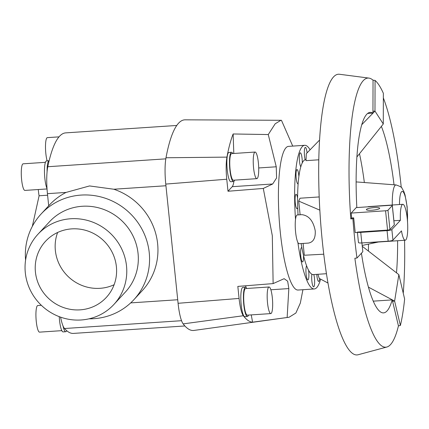 <?xml version="1.0" encoding="UTF-8"?>
<svg xmlns="http://www.w3.org/2000/svg" width="429" height="429" viewBox="0 0 429 429"><rect width="100%" height="100%" fill="white"/><g stroke="black" fill="none" stroke-linecap="round" stroke-linejoin="round"><path stroke-width="0.64" d="M314.285 288.953L298.053 290.036A71.986 14.103 -93.8 0 1 280.293 232.223A71.986 14.103 -93.8 0 1 288.46 146.38L304.692 145.297A71.986 14.103 86.2 0 0 295.511 219.434A14.398 2.821 -93.8 0 1 297.233 214.967L301.844 214.661C308.842 215.503 313.304 220.892 315.235 230.823C315.61 238.116 313.331 242.203 308.392 243.082L299.152 243.699A14.398 2.821 -93.8 0 1 297.887 242.465A71.986 14.103 86.2 0 0 314.285 288.953A71.986 14.103 86.2 0 0 320.613 279.118M292.734 146.096L281.451 120.292L185.14 119.825A177.488 34.776 86.2 0 0 165.991 157.765A26.893 5.271 86.2 0 0 165.766 184.084L178.083 303.292A26.893 5.271 86.2 0 0 183.156 323.89A177.488 34.776 86.2 0 0 193.956 330.437L289.087 317.24L252.59 322.179L251.249 314.897M233.8 153.475L233.14 133.971L268.264 134.55L275.182 123.793L280.974 120.259M268.264 134.55L276.249 166.784L276.582 177.922L272.688 183.987L263.293 188.444L227.997 191.254L226.753 179.225A22.587 4.424 -93.8 0 1 226.941 157.116A173.187 33.934 -93.8 0 1 233.14 133.971M252.59 322.179A173.187 33.934 -93.8 0 1 243.334 315.739A22.587 4.424 -93.8 0 1 239.076 298.434L237.832 286.406L273.128 283.596L272.308 235.693L263.293 188.444M326.458 273.707L313.326 274.587A57.593 11.283 -93.8 0 1 311.888 274.233A57.593 11.283 -93.8 0 1 308.569 270.216A57.593 11.283 -93.8 0 1 306.596 265.787A57.593 11.283 -93.8 0 1 303.512 255.411A7.196 1.41 -93.8 0 1 302.547 261.942A7.196 1.41 -93.8 0 1 301.212 259.078A7.196 1.41 -93.8 0 1 300.595 251.592A7.196 1.41 -93.8 0 1 301.587 247.576A7.196 1.41 -93.8 0 1 301.877 247.705A57.593 11.283 -93.8 0 1 301.147 243.565M308.569 270.216A7.196 1.41 -93.8 0 1 307.888 279.912A7.196 1.41 -93.8 0 1 307.169 279.113A7.196 1.41 -93.8 0 1 305.952 271.948A7.196 1.41 -93.8 0 1 306.596 265.787M313.819 274.555A7.196 1.41 -93.8 0 1 314.645 282.357A7.196 1.41 -93.8 0 1 313.642 286.867A7.196 1.41 -93.8 0 1 313.583 286.867A7.196 1.41 -93.8 0 1 311.98 282.084A7.196 1.41 -93.8 0 1 311.888 274.233M319.594 278.577A7.196 1.41 -93.8 0 1 319.187 280.807A7.196 1.41 -93.8 0 1 318.667 281.435A7.196 1.41 -93.8 0 1 316.779 274.356M298.048 214.913A57.593 11.283 -93.8 0 1 297.721 207.491A57.593 11.283 -93.8 0 1 297.597 198.15A57.593 11.283 -93.8 0 1 298.134 183.864A57.593 11.283 -93.8 0 1 298.884 176.491A57.593 11.283 -93.8 0 1 300.793 166.822A57.593 11.283 -93.8 0 1 302.273 162.881A57.593 11.283 -93.8 0 1 305.175 159.749A7.196 1.41 -93.8 0 1 304.333 151.925A7.196 1.41 -93.8 0 1 305.341 147.378A7.196 1.41 -93.8 0 1 305.4 147.383A7.196 1.41 -93.8 0 1 307.084 152.885M300.793 166.822A7.196 1.41 -93.8 0 1 299.404 160.371A7.196 1.41 -93.8 0 1 299.796 153.437A7.196 1.41 -93.8 0 1 300.311 152.815A7.196 1.41 -93.8 0 1 302.273 162.881M298.134 183.864A7.196 1.41 -93.8 0 1 297.967 183.928A7.196 1.41 -93.8 0 1 296.407 179.81A7.196 1.41 -93.8 0 1 296.112 172.109A7.196 1.41 -93.8 0 1 297.007 169.562A7.196 1.41 -93.8 0 1 298.884 176.491M297.721 207.491A7.196 1.41 -93.8 0 1 297.04 208.671A7.196 1.41 -93.8 0 1 295.077 199.694A7.196 1.41 -93.8 0 1 296.08 194.31A7.196 1.41 -93.8 0 1 297.597 198.15M269.031 286.99L245.554 288.556A13.331 2.612 86.2 0 0 244.042 304.451A13.331 2.612 86.2 0 0 247.329 315.159L270.812 313.594A13.331 2.612 86.2 0 0 272.324 297.694A13.331 2.612 86.2 0 0 269.031 286.99A13.331 2.612 86.2 0 0 267.519 302.885A13.331 2.612 86.2 0 0 270.812 313.594M247.42 316.489L244.809 316.661A14.666 2.874 -93.8 0 1 241.195 304.885A14.666 2.874 -93.8 0 1 242.857 287.398L245.463 287.226A14.666 2.874 86.2 0 0 243.801 304.713A14.666 2.874 86.2 0 0 247.42 316.489A14.666 2.874 86.2 0 0 248.525 315.079M255.089 152.054L231.612 153.62A13.331 2.612 86.2 0 0 230.1 169.519A13.331 2.612 86.2 0 0 233.387 180.223L256.864 178.657A13.331 2.612 86.2 0 0 258.376 162.757A13.331 2.612 86.2 0 0 255.089 152.054A13.331 2.612 86.2 0 0 253.577 167.948A13.331 2.612 86.2 0 0 256.864 178.657M233.473 181.553L230.866 181.73A14.666 2.874 -93.8 0 1 227.247 169.954A14.666 2.874 -93.8 0 1 228.914 152.467L231.521 152.29A14.666 2.874 86.2 0 0 229.858 169.777A14.666 2.874 86.2 0 0 233.473 181.553A14.666 2.874 86.2 0 0 234.583 180.142M47.603 195.206L39.098 195.774A11.583 2.268 -93.8 0 1 38.465 191.468A11.583 2.268 -93.8 0 1 38.294 189.521M57.636 232.47A41.372 39.892 -137.2 0 0 55.362 250.525A41.372 39.892 -137.2 0 0 114.119 284.722M116.393 266.666A41.372 39.892 42.8 0 1 106.279 297.463A41.372 39.892 42.8 0 1 63.395 307.502A41.372 39.892 42.8 0 1 35.43 272.072A41.372 39.892 42.8 0 1 45.544 241.275A41.372 39.892 42.8 0 1 88.433 231.236A41.372 39.892 42.8 0 1 116.393 266.666M37.95 234.25L49.501 221.766A51.716 49.866 42.8 0 1 103.11 209.218A51.716 49.866 42.8 0 1 138.063 253.507A51.716 49.866 42.8 0 1 125.424 292.004L113.873 304.488A51.716 49.866 -137.2 0 0 126.512 265.991A51.716 49.866 -137.2 0 0 91.559 221.702A51.716 49.866 -137.2 0 0 37.95 234.25A51.716 49.866 -137.2 0 0 25.311 272.747A51.716 49.866 -137.2 0 0 60.264 317.036A51.716 49.866 -137.2 0 0 113.873 304.488M25.59 260.113A63.143 60.886 42.8 0 1 41.109 214.001L49.491 204.944A63.143 60.886 42.8 0 1 66.077 192.423L89.538 185.939L113.835 189.232A63.143 60.886 42.8 0 1 157.625 243.699A63.143 60.886 42.8 0 1 142.197 290.706L133.81 299.769A63.143 60.886 42.8 0 1 89.05 318.817M41.109 214.001A63.143 60.886 42.8 0 1 106.569 198.681A63.143 60.886 42.8 0 1 149.244 252.761A63.143 60.886 42.8 0 1 133.81 299.769M61.84 330.646L39.554 332.137A13.331 2.612 -93.8 0 1 36.267 321.428A13.331 2.612 -93.8 0 1 37.779 305.534L41.334 305.298M60.596 317.154A26.893 5.271 86.2 0 0 63.025 325.922A14.666 2.874 86.2 0 0 65.734 331.724L63.122 331.901A14.666 2.874 -93.8 0 1 59.502 320.12A14.666 2.874 -93.8 0 1 59.229 316.656M47.04 188.942L24.909 190.417A13.331 2.612 -93.8 0 1 21.622 179.713A13.331 2.612 -93.8 0 1 23.134 163.814L45.42 162.328M176.748 125.466L65.653 132.883A177.488 34.776 86.2 0 0 49.131 160.741A14.666 2.874 86.2 0 0 47.088 171.68A26.893 5.271 86.2 0 0 47.442 193.667L48.697 205.802M47.013 188.551A14.666 2.874 -93.8 0 1 44.857 178.405A14.666 2.874 -93.8 0 1 46.525 160.918L49.131 160.741A177.488 34.776 86.2 0 0 47.791 166.725A26.893 5.271 86.2 0 0 47.088 171.68M47.136 160.875A13.331 2.612 -93.8 0 1 45.839 153.534A13.331 2.612 -93.8 0 1 47.351 137.639L59.009 136.862M367.578 113.465L372.876 113.111A100.477 19.686 86.2 0 0 370.168 112.371A100.477 19.686 86.2 0 0 356.831 207.561M394.026 184.781A100.477 19.686 86.2 0 0 381.381 126.373M364.355 182.529A100.477 19.686 86.2 0 0 359.491 153.721M372.876 113.111L372.957 111.24L374.984 111.106L383.285 123.997L383.36 93.308A134.459 26.346 86.2 0 0 375.064 80.416L373.037 80.169A134.862 26.426 86.2 0 0 368.908 78.094A134.862 26.426 86.2 0 0 350.809 218.919L352.906 218.704A134.459 26.346 86.2 0 0 354.67 238.663A134.459 26.346 86.2 0 0 356.971 258.038L362.821 251.716L361.915 242.943M401.254 187.409A134.862 26.426 86.2 0 0 401.147 186.374A134.862 26.426 86.2 0 0 383.349 97.93M368.908 78.094L339.419 74.255A140.669 27.563 86.2 0 0 322.383 241.956A140.669 27.563 86.2 0 0 358.151 354.745L386.867 347.018A134.862 26.426 86.2 0 0 398.434 325.895L400.386 325.455A134.459 26.346 86.2 0 0 404.622 299.013L398.852 274.651L362.264 246.294M303.512 255.411A57.593 11.283 -93.8 0 1 301.877 247.705M297.887 242.465A14.398 2.821 -93.8 0 1 295.602 232.137A14.398 2.821 -93.8 0 1 295.511 219.434M374.249 207.62A6.698 1.196 174.1 0 1 379.703 208.237A6.698 1.196 174.1 0 1 371.836 210.231A6.698 1.196 174.1 0 1 366.377 209.615A6.698 1.196 174.1 0 1 374.249 207.62M367.932 206.821A17.997 3.529 -93.8 0 1 368.414 206.606L402.82 204.311A17.997 3.529 86.2 0 0 400.386 220.324L391.854 229.547A4.14 0.74 174.1 0 1 387.06 230.625L360.746 232.379A4.14 0.74 174.1 0 1 357.421 232.094L387.559 230.078A2.07 0.37 -5.9 0 0 389.956 229.542L394.278 224.871A2.07 0.37 -5.9 0 0 394.315 224.791A2.07 0.37 -5.9 0 0 394.262 224.726M393.897 220.758L400.386 220.324M357.421 232.464L358.467 242.567A4.14 0.74 -5.9 0 0 361.84 242.948L388.148 241.189A4.14 0.74 -5.9 0 0 392.943 240.117L401.474 230.893A17.997 3.529 86.2 0 0 405.223 240.224A17.997 3.529 86.2 0 0 407.26 218.763A17.997 3.529 86.2 0 0 402.82 204.311M305.175 159.749A57.593 11.283 -93.8 0 1 305.652 159.663L306.054 159.636M350.809 218.919L351.667 217.996L353.689 217.857L355.212 232.609L357.459 232.459L357.421 232.094M405.223 240.224L370.812 242.524A17.997 3.529 -93.8 0 1 370.313 242.38M385.569 210.778L351.158 213.079L356.226 207.598L390.631 205.303A2.07 0.37 174.1 0 1 392.321 205.491A2.07 0.37 174.1 0 1 392.283 205.571L387.961 210.242A2.07 0.37 174.1 0 1 385.569 210.778L387.559 230.078M351.667 217.996L351.158 213.079M353.689 217.857L352.906 218.704M323.761 254.199L304.311 255.244L303.094 243.436M319.181 196.938L299.994 198.219L298.718 201.104L300.128 214.773M319.519 140.101L306.317 153.673L306.011 160.655L318.768 159.803M375.064 80.416L374.984 111.106L361.727 124.732M328.003 283.06L319.203 278.367L317.937 274.281M403.244 293.205A134.862 26.426 86.2 0 0 404.552 240.267M356.971 258.038L354.874 258.253A134.862 26.426 86.2 0 0 386.867 347.018M396.503 272.828A100.477 19.686 86.2 0 0 397.603 240.733M372.957 111.24L373.037 80.169M368.436 251.078A100.477 19.686 86.2 0 0 368.468 244.117M356.874 156.993L383.285 123.997M319.82 210.14L298.718 201.104M398.852 274.651L394.616 301.094L400.386 325.455M368.441 287.135L394.616 301.094L392.589 301.228L392.176 299.892L373.284 301.153M398.434 325.895L392.589 301.228M361.427 253.223A100.477 19.686 86.2 0 0 383.553 312.88A100.477 19.686 86.2 0 0 392.176 299.892M63.025 325.922A26.893 5.271 86.2 0 0 64.506 328.517A177.488 34.776 86.2 0 0 66.693 330.689A177.488 34.776 86.2 0 0 73.423 333.408L184.888 325.965M65.734 331.724A14.666 2.874 86.2 0 0 66.693 330.689M32.314 226.41L39.098 195.774M232.802 153.539A14.666 2.874 86.2 0 0 231.521 152.29M246.75 288.476A14.666 2.874 86.2 0 0 245.463 287.226M310.092 149.791A71.986 14.103 86.2 0 0 304.692 145.297M273.128 283.596L284.127 278.684L287.661 281.193L288.835 288.583L287.151 317.321M246.09 287.51A20.689 4.054 86.2 0 0 245.597 285.789M302.922 289.709L300.338 303.062L295.881 313.025L289.087 317.24M227.997 191.254L232.223 186.685A20.689 4.054 86.2 0 0 233.896 181.36M407.448 220.753A19.525 3.823 86.2 0 0 407.024 207.046A19.525 3.823 86.2 0 0 402.515 191.409A19.525 3.823 86.2 0 0 399.474 204.531M407.55 222.184L407.137 206.789L405.024 194.905L403.753 191.275L401.93 188.17C402.225 187.489 400.278 186.411 396.085 184.937A26.357 5.164 86.2 0 0 392.272 205.014M360.746 232.379L361.84 242.948M387.06 230.625L388.148 241.189M391.854 229.547L392.943 240.117M389.956 229.542L387.961 210.242M394.278 224.871L392.283 205.571M66.077 192.423L47.442 193.667M177.719 299.748L130.7 302.89M165.937 185.752L113.835 189.232M288.835 288.578L270.849 289.779M165.766 184.084L226.753 179.225M178.083 303.292L239.076 298.434M183.156 323.89L243.334 315.739M258.708 167.953L276.249 166.784M232.223 186.685L272.688 183.987M165.991 157.765L226.941 157.116M165.803 158.848L47.791 166.725M181.547 320.699L64.506 328.517M378.351 242.02L362.173 245.452M396.085 184.937L356.108 181.907M394.315 224.791L392.321 205.491"/></g></svg>
